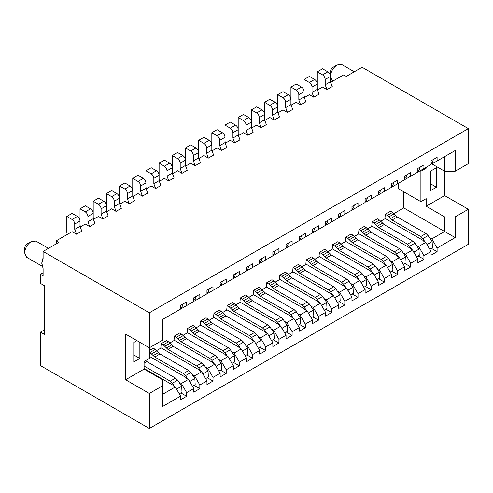 <?xml version="1.0" encoding="UTF-8"?>
<svg xmlns="http://www.w3.org/2000/svg" width="493" height="493" viewBox="0 0 493 493"><rect width="100%" height="100%" fill="white"/><g stroke="black" fill="none" stroke-linecap="round" stroke-linejoin="round"><path stroke-width="0.74" d="M333.102 67.276L337.058 64.99C333.058 67.757 330.858 71.559 330.47 76.409L330.47 71.842C330.624 69.901 331.506 68.379 333.102 67.276L337.058 64.99L341.717 64.534L354.288 71.787M27.288 243.838L31.244 241.558C27.238 244.318 25.038 248.121 24.65 252.971L24.65 248.404C24.804 246.463 25.685 244.941 27.288 243.838L31.244 241.558L35.903 241.095L48.468 248.349M149.348 428.466L149.348 393.463L125.623 379.764L125.623 334.1L149.348 347.799L162.53 340.188L162.53 319.489L180.592 309.062L180.592 305.407L186.656 301.907L186.656 305.561L193.774 301.451L193.774 297.797L199.838 294.296L199.838 297.951L206.955 293.84L206.955 290.186L213.019 286.686L213.019 290.34L220.137 286.23L220.137 282.575L226.201 279.075L226.201 282.729L233.318 278.619L233.318 274.965L239.382 271.464L239.382 275.119L246.5 271.008L246.5 267.354L252.564 263.854L252.564 267.508L259.682 263.398L259.682 259.743L265.745 256.243L265.745 259.897L272.863 255.787L272.863 252.133L278.927 248.632L278.927 252.287L286.045 248.176L286.045 244.522L292.109 241.022L292.109 244.676L299.226 240.566L299.226 236.911L305.29 233.411L305.29 237.065L312.408 232.955L312.408 229.3L318.472 225.8L318.472 229.455L325.59 225.344L325.59 221.69L331.653 218.189L331.653 221.844L338.771 217.733L338.771 214.079L344.835 210.579L344.835 214.233L351.953 210.123L351.953 206.468L358.017 202.968L358.017 206.622L365.134 202.512L365.134 198.858L371.198 195.357L371.198 199.012L378.316 194.901L378.316 191.247L384.38 187.747L384.38 191.401L391.497 187.291L391.497 183.642L397.561 180.136L397.561 183.79L404.679 179.68L404.679 176.032L410.743 172.525L410.743 176.18L417.861 172.069L417.861 168.421L423.925 164.915L423.925 168.569L431.048 164.459L431.048 160.81L437.106 157.31L437.106 160.958L455.168 150.531L455.168 171.237L444.624 171.237L444.624 195.592L468.35 209.285L468.35 244.294L149.348 428.466L40.469 365.609L40.469 332.122L44.425 334.402L44.425 285.693L40.469 283.413L40.469 274.281L43.107 272.758M468.35 209.285L455.168 216.895L455.168 237.601L437.106 248.022L437.106 251.676L431.048 255.177L431.048 251.529L423.925 255.633L423.925 259.287L417.861 262.787L417.861 259.139L410.743 263.244L410.743 266.898L404.679 270.398L404.679 266.75L397.561 270.854L397.561 274.509L391.497 278.009L391.497 274.354L384.38 278.465L384.38 282.119L378.316 285.62L378.316 281.965L371.198 286.076L371.198 289.73L365.134 293.23L365.134 289.576L358.017 293.686L358.017 297.341L351.953 300.841L351.953 297.187L344.835 301.297L344.835 304.951L338.771 308.452L338.771 304.797L331.653 308.908L331.653 312.562L325.59 316.062L325.59 312.408L318.472 316.518L318.472 320.173L312.408 323.673L312.408 320.019L305.29 324.129L305.29 327.783L299.226 331.284L299.226 327.629L292.109 331.74L292.109 335.394L286.045 338.894L286.045 335.24L278.927 339.35L278.927 343.005L272.863 346.505L272.863 342.851L265.745 346.961L265.745 350.615L259.682 354.116L259.682 350.461L252.564 354.572L252.564 358.226L246.5 361.726L246.5 358.072L239.382 362.182L239.382 365.837L233.318 369.337L233.318 365.683L226.201 369.793L226.201 373.447L220.137 376.948L220.137 373.293L213.019 377.404L213.019 381.058L206.955 384.558L206.955 380.904L199.838 385.015L199.838 388.669L193.774 392.169L193.774 388.515L186.656 392.625L186.656 396.28L180.592 399.78L180.592 396.125L162.53 406.552L162.53 379.764L144.079 369.109L144.079 361.498L149.348 358.454L149.348 312.79L43.107 251.448L43.107 258.579L41.788 262.868L43.107 268.673L43.107 275.803L40.469 274.281M43.107 251.448L58.92 242.316L56.288 240.794L72.107 231.661L76.526 234.212L81.795 231.168L80.014 226.324L80.014 221.006C79.86 219.065 78.979 217.542 77.376 216.439L72.107 213.395L66.832 216.439L66.832 232.505L67.196 234.495M56.288 243.838L56.288 240.794M149.348 312.79L468.35 128.618L362.102 67.276L346.289 76.409L343.652 74.887L330.52 82.467M468.35 128.618L468.35 163.627L455.168 171.237M431.967 163.929L444.624 171.237L444.624 156.62L455.168 150.531M40.469 332.122L44.425 329.835M162.53 385.853L149.348 393.463M144.079 369.109L125.623 379.764M139.858 342.321L139.858 358.454L133.794 361.954L133.794 342.469L136.962 340.645M43.107 257.537L41.819 263.595M426.168 167.275L426.168 168.193L420.893 171.237L420.893 201.68L426.168 198.636L426.168 206.247L444.624 195.592M430.389 190.717L430.389 171.237L436.453 167.737L436.453 187.217L430.389 190.717M426.168 206.247L444.624 216.895L455.168 216.895M144.079 368.499L173.407 385.427L173.006 385.662L175.317 386.993L162.53 394.375M175.317 386.993L180.592 396.125M444.624 216.895L444.624 231.513L455.168 237.601M393.987 213.561L403.761 207.917L444.624 231.513L431.837 238.895L429.526 237.718M437.106 248.022L431.837 238.895M384.91 218.344L423.857 240.831L423.462 241.059L425.773 242.396L431.048 251.529M425.773 242.396L418.656 246.5L416.345 245.329M423.925 255.633L418.656 246.5M371.728 225.954L410.675 248.441L410.281 248.669L412.592 250.006L417.861 259.139M412.592 250.006L405.474 254.111L403.163 252.94M410.743 263.244L405.474 254.111M358.547 233.565L397.494 256.052L397.099 256.28L399.41 257.617L404.679 266.75M399.41 257.617L392.292 261.721L389.981 260.55M397.561 270.854L392.292 261.721M345.365 241.176L384.312 263.663L383.918 263.891L386.229 265.222L391.497 274.354M386.229 265.222L379.111 269.332L376.8 268.161M384.38 278.465L379.111 269.332M332.183 248.786L371.13 271.273L370.736 271.501L373.047 272.832L378.316 281.965M373.047 272.832L365.929 276.943L363.618 275.772M371.198 286.076L365.929 276.943M319.002 256.397L357.949 278.884L357.554 279.112L359.865 280.443L365.134 289.576M359.865 280.443L352.748 284.553L350.437 283.383M358.017 293.686L352.748 284.553M305.82 264.008L344.767 286.495L344.373 286.723L346.684 288.054L351.953 297.187M346.684 288.054L339.566 292.164L337.255 290.993M344.835 301.297L339.566 292.164M292.639 271.618L331.586 294.105L331.191 294.333L333.502 295.664L338.771 304.797M333.502 295.664L326.384 299.775L324.074 298.604M331.653 308.908L326.384 299.775M279.457 279.229L318.404 301.716L318.01 301.944L320.321 303.275L325.59 312.408M320.321 303.275L313.203 307.385L310.892 306.215M318.472 316.518L313.203 307.385M266.275 286.84L305.222 309.327L304.828 309.555L307.139 310.886L312.408 320.019M307.139 310.886L300.015 314.996L297.71 313.825M305.29 324.129L300.015 314.996M253.094 294.45L292.041 316.937L291.646 317.165L293.957 318.496L299.226 327.629M293.957 318.496L286.834 322.607L284.529 321.436M292.109 331.74L286.834 322.607M239.906 302.061L278.859 324.548L278.465 324.776L280.77 326.107L286.045 335.24M280.77 326.107L273.652 330.218L271.347 329.047M278.927 339.35L273.652 330.218M226.725 309.672L265.678 332.159L265.283 332.387L267.588 333.718L272.863 342.851M267.588 333.718L260.47 337.828L258.166 336.657M265.745 346.961L260.47 337.828M213.543 317.282L252.496 339.769L252.102 339.997L254.406 341.329L259.682 350.461M254.406 341.329L247.289 345.439L244.984 344.268M252.564 354.572L247.289 345.439M200.361 324.893L239.315 347.38L238.92 347.608L241.225 348.939L246.5 358.072M241.225 348.939L234.107 353.05L231.802 351.879M239.382 362.182L234.107 353.05M187.18 332.504L226.133 354.991L225.739 355.219L228.043 356.55L233.318 365.683M228.043 356.55L220.926 360.66L218.621 359.489M226.201 369.793L220.926 360.66M173.998 340.115L212.951 362.601L212.557 362.83L214.862 364.161L220.137 373.293M214.862 364.161L207.744 368.271L205.433 367.1M213.019 377.404L207.744 368.271M160.817 347.719L199.77 370.212L199.375 370.44L201.68 371.771L206.955 380.904M201.68 371.771L194.562 375.882L192.252 374.711M199.838 385.015L194.562 375.882M149.348 356.322L186.588 377.823L186.188 378.051L188.499 379.382L193.774 388.515M188.499 379.382L181.381 383.492L179.07 382.315M186.656 392.625L181.381 383.492M133.794 354.954L139.858 358.454M180.592 308.15L181.381 308.606L186.656 305.561M193.774 300.539L194.562 300.995L199.838 297.951M206.955 292.928L207.744 293.384L213.019 290.34M220.137 285.318L220.926 285.774L226.201 282.729M233.318 277.707L234.107 278.163L239.382 275.119M246.5 270.096L247.289 270.552L252.564 267.508M259.682 262.486L260.47 262.942L265.745 259.897M272.863 254.875L273.652 255.331L278.927 252.287M286.045 247.264L286.834 247.72L292.109 244.676M299.226 239.653L300.015 240.109L305.29 237.065M312.408 232.043L313.203 232.499L318.472 229.455M325.59 224.432L326.384 224.888L331.653 221.844M338.771 216.821L339.566 217.277L344.835 214.233M351.953 209.211L352.748 209.667L358.017 206.622M365.134 201.6L365.929 202.056L371.198 199.012M378.316 193.989L379.111 194.445L384.38 191.401M391.497 186.379L392.292 186.835L397.561 183.79M404.679 178.768L405.474 179.224L410.743 176.18M417.861 171.157L418.656 171.613L423.925 168.569M431.048 163.547L431.837 164.003L437.106 160.958M24.65 252.971L26.579 257.235L42.33 266.331M317.338 90.077L322.558 87.064L326.976 89.615L332.251 86.571L330.47 81.727L330.47 76.409L332.399 80.673L333.009 81.031M425.379 167.731L426.168 168.193M430.389 183.716L436.453 187.217M420.104 170.775L420.893 171.237M398.486 183.26L398.486 188.739L420.893 201.68M403.761 207.917L403.761 191.783M180.857 392.933L186.656 396.28M194.039 385.323L199.838 388.669M205.636 378.624L208.36 377.053L208.046 370.958L203.997 364.968L201.883 362.91L173.216 346.357L168.501 341.791L166.486 340.626L161.211 343.67L160.817 348.181L156.712 350.548M207.22 377.712L213.019 381.058M218.818 371.013L221.542 369.442L221.228 363.347L217.179 357.357L215.065 355.299L186.397 338.746L181.683 334.18L179.668 333.015L174.393 336.06L173.998 340.571L169.894 342.937M220.402 370.101L226.201 373.447M232 363.403L234.723 361.831L234.409 355.736L230.36 349.747L228.247 347.688L199.579 331.136L194.864 326.569L192.849 325.405L187.58 328.449L187.18 332.96L183.076 335.326M233.583 362.491L239.382 365.837M245.181 355.792L247.905 354.22L247.591 348.126L243.542 342.136L241.428 340.078L212.76 323.525L208.046 318.959L206.031 317.794L200.762 320.838L200.361 325.349L196.263 327.716M246.765 354.88L252.564 358.226M258.363 348.181L261.087 346.61L260.772 340.515L256.724 334.525L254.61 332.467L225.942 315.914L221.228 311.348L219.212 310.183L213.944 313.228L213.543 317.738L209.445 320.105M259.947 347.269L265.745 350.615M271.544 340.571L274.268 338.999L273.954 332.904L269.905 326.914L267.791 324.856L239.123 308.304L234.409 303.737L232.394 302.573L227.125 305.617L226.725 310.128L222.626 312.494M273.128 339.659L278.927 343.005M284.732 332.96L287.45 331.388L287.136 325.294L283.087 319.304L280.973 317.245L252.305 300.693L247.591 296.127L245.576 294.962L240.307 298.006L239.906 302.517L235.808 304.884M286.31 332.048L292.109 335.394M297.914 325.349L300.631 323.778L300.317 317.683L296.268 311.693L294.155 309.635L265.487 293.082L260.772 288.516L258.757 287.351L253.488 290.395L253.094 294.906L248.99 297.273M299.498 324.437L305.29 327.783M311.095 317.738L313.813 316.167L313.499 310.072L309.45 304.082L307.336 302.024L278.668 285.472L273.96 280.905L271.939 279.741L266.67 282.785L266.275 287.296L262.171 289.662M312.679 316.826L318.472 320.173M327.001 308.556L326.68 302.462L322.632 296.472L320.524 294.413L291.85 277.861L287.142 273.295L285.12 272.13L279.851 275.174L279.457 279.685L275.353 282.051M325.861 309.216L331.653 312.562M337.459 302.517L340.176 300.952L339.862 294.851L335.813 288.861L333.706 286.803L305.031 270.25L300.323 265.684L298.302 264.519L293.033 267.563L292.639 272.074L288.534 274.441M339.042 301.605L344.835 304.951M350.64 294.906L353.358 293.341L353.043 287.24L348.995 281.25L346.887 279.192L318.219 262.64L313.505 258.073L311.484 256.908L306.215 259.953L305.82 264.464L301.716 266.83M352.224 293.994L358.017 297.341M363.822 287.296L366.539 285.73L366.225 279.63L362.176 273.64L360.069 271.581L331.401 255.029L326.686 250.462L324.665 249.298L319.396 252.342L319.002 256.853L314.898 259.219M365.405 286.384L371.198 289.73M377.003 279.685L379.721 278.12L379.407 272.019L375.358 266.029L373.25 263.971L344.582 247.418L339.868 242.852L337.853 241.693L332.578 244.731L332.183 249.242L328.079 251.609M378.587 278.773L384.38 282.119M392.909 270.503L392.588 264.408L388.539 258.418L386.432 256.36L357.764 239.808L353.05 235.241L351.034 234.083L345.759 237.127L345.365 241.632L341.261 244.004M391.769 271.162L397.561 274.509M403.366 264.47L406.084 262.898L405.77 256.798L401.721 250.808L399.613 248.749L370.946 232.197L366.231 227.63L364.216 226.472L358.941 229.516L358.547 234.021L354.442 236.393M404.95 263.552L410.743 266.898M416.548 256.859L419.266 255.288L418.951 249.187L414.903 243.197L412.795 241.139L384.127 224.586L379.413 220.026L377.398 218.861L372.123 221.905L371.728 226.41L367.624 228.783M418.132 255.941L423.925 259.287M429.73 249.248L432.447 247.677L432.133 241.576L428.084 235.586L425.977 233.528L397.309 216.975L392.594 212.415L390.579 211.25L385.304 214.295L384.91 218.8L380.806 221.172M431.313 248.33L437.106 251.676M192.455 386.235L195.173 384.663L194.864 378.569L190.816 372.572L188.702 370.52L160.034 353.968L155.32 349.401L153.305 348.237L149.348 350.517M304.156 97.688L309.376 94.674L313.794 97.226L319.07 94.181L317.289 89.338L317.289 84.02C317.128 82.078 316.253 80.556 314.651 79.453L309.376 76.409L304.107 79.453L304.107 91.624C303.947 89.689 303.072 88.167 301.469 87.064L296.194 84.02L290.925 87.064L290.925 99.235C290.765 97.3 289.89 95.778 288.288 94.674L283.013 91.63L277.744 94.674L277.744 106.845C277.584 104.91 276.709 103.388 275.106 102.285L269.831 99.241L264.556 102.285L264.556 114.456C264.402 112.521 263.527 110.999 261.925 109.896L256.65 106.852L251.375 109.896L251.375 122.067C251.22 120.132 250.339 118.61 248.743 117.507L243.468 114.462L238.193 117.507L238.193 129.677C238.039 127.742 237.158 126.22 235.562 125.117L230.286 122.073L225.011 125.117L225.011 137.288C224.857 135.353 223.976 133.831 222.38 132.728L217.105 129.684L211.83 132.728L211.83 144.899C211.676 142.964 210.794 141.442 209.198 140.339L203.923 137.294L198.648 140.339L198.648 152.51C198.494 150.575 197.613 149.052 196.011 147.943L190.742 144.899L185.467 147.943L185.467 160.12C185.313 158.185 184.431 156.663 182.829 155.554L177.56 152.51L172.285 155.554L172.285 167.731C172.131 165.796 171.25 164.274 169.647 163.165L164.379 160.12L159.103 163.165L159.103 175.342C158.949 173.407 158.068 171.884 156.466 170.775L151.197 167.731L145.922 170.775L145.922 182.952C145.768 181.017 144.887 179.495 143.284 178.386L138.015 175.342L132.74 178.386L132.74 190.563C132.586 188.628 131.705 187.106 130.103 185.997L124.834 182.952L119.559 185.997L119.559 198.174C119.405 196.239 118.523 194.717 116.921 193.607L111.652 190.563L106.377 193.607L106.377 205.784C106.223 203.849 105.342 202.327 103.74 201.218L98.471 198.174L93.195 201.218L93.195 213.395C93.041 211.454 92.16 209.932 90.558 208.829L85.289 205.784L80.014 208.829L80.014 221.006L74.739 224.05C74.585 222.109 73.703 220.587 72.107 219.484L66.832 216.439M290.969 105.299L296.194 102.285L300.613 104.836L305.888 101.792L304.107 96.948L304.107 91.63L298.832 94.674C298.678 92.733 297.797 91.211 296.194 90.108L290.925 87.064M277.787 112.909L283.013 109.896L287.431 112.447L292.706 109.403L290.925 104.559L290.925 99.241L285.65 102.285C285.496 100.344 284.615 98.822 283.013 97.719L277.744 94.674M264.605 120.52L269.831 117.507L274.25 120.058L279.525 117.014L277.744 112.164L277.744 106.852L272.469 109.896C272.315 107.955 271.433 106.433 269.831 105.329L264.556 102.285M251.424 128.131L256.65 125.117L261.068 127.669L266.343 124.624L264.556 119.774L264.556 114.462L259.287 117.507C259.133 115.565 258.252 114.043 256.65 112.94L251.375 109.896M238.242 135.741L243.468 132.728L247.887 135.279L253.162 132.235L251.375 127.385L251.375 122.073L246.106 125.117C245.945 123.176 245.07 121.654 243.468 120.551L238.193 117.507M225.061 143.352L230.286 140.339L234.705 142.89L239.98 139.846L238.193 134.996L238.193 129.684L232.924 132.728C232.764 130.787 231.889 129.265 230.286 128.162L225.011 125.117M211.879 150.963L217.105 147.949L221.523 150.494L226.798 147.45L225.011 142.606L225.011 137.294L219.742 140.339C219.582 138.397 218.707 136.875 217.105 135.772L211.83 132.728M198.697 158.573L203.923 155.554L208.342 158.105L213.617 155.061L211.83 150.217L211.83 144.905L206.561 147.943C206.401 146.008 205.526 144.486 203.923 143.383L198.648 140.339M185.516 166.184L190.742 163.165L195.16 165.716L200.435 162.672L198.648 157.828L198.648 152.51L193.379 155.554C193.219 153.619 192.344 152.097 190.742 150.987L185.467 147.943M172.334 173.795L177.56 170.775L181.979 173.326L187.248 170.282L185.467 165.438L185.467 160.12L180.198 163.165C180.037 161.229 179.162 159.707 177.56 158.598L172.285 155.554M159.153 181.406L164.379 178.386L168.797 180.937L174.066 177.893L172.285 173.049L172.285 167.731L167.016 170.775C166.856 168.84 165.981 167.318 164.379 166.209L159.103 163.165M145.971 189.016L151.197 185.997L155.615 188.548L160.884 185.504L159.103 180.66L159.103 175.342L153.834 178.386C153.674 176.451 152.799 174.929 151.197 173.819L145.922 170.775M132.79 196.627L138.015 193.607L142.434 196.159L147.703 193.114L145.922 188.271L145.922 182.952L140.653 185.997C140.493 184.062 139.618 182.539 138.015 181.43L132.74 178.386M119.608 204.238L124.834 201.218L129.252 203.769L134.521 200.725L132.74 195.881L132.74 190.563L127.465 193.607C127.311 191.672 126.436 190.15 124.834 189.041L119.559 185.997M106.426 211.848L111.652 208.829L116.071 211.38L121.34 208.336L119.559 203.492L119.559 198.174L114.284 201.218C114.129 199.283 113.248 197.761 111.652 196.652L106.377 193.607M93.245 219.459L98.471 216.439L102.889 218.991L108.158 215.946L106.377 211.103L106.377 205.784L101.102 208.829C100.948 206.887 100.067 205.371 98.471 204.262L93.195 201.218M80.063 227.07L85.289 224.05L89.708 226.601L94.976 223.557L93.195 218.713L93.195 213.395L87.92 216.439C87.766 214.498 86.885 212.976 85.289 211.873L80.014 208.829M173.407 385.427L173.407 385.89M423.857 240.831L423.857 241.287M410.675 248.441L410.675 248.897M397.494 256.052L397.494 256.508M384.312 263.663L384.312 264.119M371.13 271.273L371.13 271.729M357.949 278.884L357.949 279.34M344.767 286.495L344.767 286.951M331.586 294.105L331.586 294.561M318.404 301.716L318.404 302.172M305.222 309.327L305.222 309.783M292.041 316.937L292.041 317.393M278.859 324.548L278.859 325.004M265.678 332.159L265.678 332.615M252.496 339.769L252.496 340.225M239.315 347.38L239.315 347.836M226.133 354.991L226.133 355.447M212.951 362.601L212.951 363.058M199.77 370.212L199.77 370.668M186.588 377.823L186.588 378.279M313.794 97.226L312.014 92.382L312.014 87.064C311.859 85.123 310.978 83.6 309.376 82.497L304.107 79.453M304.107 95.525L304.471 97.509M300.613 104.836L298.832 99.993L298.832 94.674M290.925 103.136L291.289 105.12M287.431 112.447L285.65 107.603L285.65 102.285M277.744 110.74L278.107 112.724M274.25 120.058L272.469 115.208L272.469 109.896M264.556 118.351L264.926 120.335M261.068 127.669L259.287 122.819L259.287 117.507M251.375 125.962L251.744 127.946M247.887 135.279L246.106 130.429L246.106 125.117M238.193 133.572L238.563 135.557M234.705 142.89L232.924 138.04L232.924 132.728M225.011 141.183L225.381 143.167M221.523 150.494L219.742 145.651L219.742 140.339M211.83 148.794L212.2 150.778M208.342 158.105L206.561 153.261L206.561 147.943M198.648 156.404L199.018 158.389M195.16 165.716L193.379 160.872L193.379 155.554M185.467 164.015L185.836 165.999M181.979 173.326L180.198 168.483L180.198 163.165M172.285 171.626L172.649 173.61M168.797 180.937L167.016 176.093L167.016 170.775M159.103 179.236L159.467 181.221M155.615 188.548L153.834 183.704L153.834 178.386M145.922 186.847L146.285 188.831M142.434 196.159L140.653 191.315L140.653 185.997M132.74 194.458L133.104 196.442M129.252 203.769L127.465 198.925L127.465 193.607M119.559 202.068L119.922 204.053M116.071 211.38L114.284 206.536L114.284 201.218M106.377 209.679L106.741 211.663M102.889 218.991L101.102 214.147L101.102 208.829M93.195 217.29L93.559 219.274M89.708 226.601L87.92 221.758L87.92 216.439M80.014 224.9L80.377 226.885M76.526 234.212L74.739 229.368L74.739 224.05M326.976 89.615L325.195 84.771L325.195 79.453L330.47 76.409C330.31 74.468 329.435 72.946 327.833 71.842L322.558 68.798L317.289 71.842L317.289 84.013L312.014 87.064M325.195 79.453C325.041 77.512 324.16 75.99 322.558 74.887L317.289 71.842M317.289 87.914L317.652 89.899M180.592 307.848L181.991 307.034L182.94 304.052M193.774 300.237L195.173 299.424L196.122 296.441M206.955 292.626L208.36 291.813L209.303 288.83M221.523 284.214L222.485 281.22M234.705 276.604L235.666 273.609M247.887 268.993L248.848 265.998M259.682 262.184L261.087 261.376L262.029 258.387M272.863 254.573L274.268 253.766L275.211 250.777M287.431 246.161L288.393 243.166M300.613 238.55L301.574 235.555M313.794 230.94L314.756 227.945M325.59 224.13L326.995 223.323L327.937 220.334M338.771 216.519L340.176 215.712L341.119 212.723M351.953 208.909L353.358 208.101L354.301 205.113M366.527 200.497L367.482 197.502M379.709 192.886L380.664 189.897M391.497 186.077L392.903 185.269L393.845 182.287M404.679 178.466L406.084 177.659L407.027 174.676M417.861 170.855L419.266 170.048L420.209 167.065M432.435 162.444L433.39 159.455M187.815 378.988L185.541 375.617L183.433 373.565L154.759 357.012L149.348 352.039M200.996 371.377L198.722 368.012L196.615 365.954L167.94 349.401L163.232 344.835L161.211 343.67M214.178 363.766L211.904 360.401L209.796 358.343L181.128 341.791L176.414 337.224L174.393 336.06M227.359 356.156L225.085 352.791L222.978 350.733L194.31 334.18L189.595 329.614L187.58 328.449M240.541 348.545L238.267 345.18L236.159 343.122L207.491 326.569L202.777 322.003L200.762 320.838M253.722 340.934L251.448 337.569L249.341 335.511L220.673 318.959L215.959 314.392L213.944 313.228M266.904 333.323L264.63 329.959L262.522 327.9L233.855 311.348L229.14 306.782L227.125 305.617M280.086 325.713L277.812 322.348L275.704 320.29L247.036 303.737L242.322 299.171L240.307 298.006M293.273 318.102L290.993 314.737L288.886 312.679L260.218 296.127L255.503 291.56L253.488 290.395M306.455 310.491L304.175 307.127L302.067 305.068L273.399 288.516L268.685 283.95L266.67 282.785M319.637 302.881L317.356 299.516L315.249 297.458L286.581 280.905L281.867 276.339L279.851 275.174M332.818 295.27L330.538 291.905L328.43 289.847L299.762 273.295L295.048 268.728L293.033 267.563M346 287.659L343.72 284.295L341.612 282.236L312.944 265.684L308.23 261.117L306.215 259.953M359.181 280.049L356.901 276.684L354.794 274.626L326.126 258.073L321.411 253.507L319.396 252.342M372.363 272.438L370.083 269.073L367.975 267.015L339.307 250.462L334.593 245.896L332.578 244.731M385.544 264.827L383.264 261.463L381.157 259.404L352.489 242.852L347.775 238.285L345.759 237.127M398.726 257.217L396.452 253.852L394.338 251.794L365.67 235.241L360.956 230.675L358.941 229.516M411.908 249.606L409.634 246.241L407.52 244.183L378.852 227.63L374.138 223.064L372.123 221.905M425.089 242.001L422.815 238.63L420.702 236.572L392.034 220.02L387.319 215.459L385.304 214.295M174.633 386.598L172.359 383.227L170.245 381.175L144.079 366.065M181.997 392.274L181.683 386.179L177.634 380.183L175.52 378.131L146.852 361.579L145.244 360.186M314.651 79.453L309.376 82.497M317.289 89.338L312.014 92.382M301.469 87.064L296.194 90.108M304.107 96.948L298.832 99.993M288.288 94.674L283.013 97.719M290.925 104.559L285.65 107.603M275.106 102.285L269.831 105.329M277.744 112.164L272.469 115.208M261.925 109.896L256.65 112.94M264.556 119.774L259.287 122.819M248.743 117.507L243.468 120.551M251.375 127.385L246.106 130.429M235.562 125.117L230.286 128.162M238.193 134.996L232.924 138.04M222.38 132.728L217.105 135.772M225.011 142.606L219.742 145.651M209.198 140.339L203.923 143.383M211.83 150.217L206.561 153.261M196.011 147.943L190.742 150.987M198.648 157.828L193.379 160.872M182.829 155.554L177.56 158.598M185.467 165.438L180.198 168.483M169.647 163.165L164.379 166.209M172.285 173.049L167.016 176.093M156.466 170.775L151.197 173.819M159.103 180.66L153.834 183.704M143.284 178.386L138.015 181.43M145.922 188.271L140.653 191.315M130.103 185.997L124.834 189.041M132.74 195.881L127.465 198.925M116.921 193.607L111.652 196.652M119.559 203.492L114.284 206.536M103.74 201.218L98.471 204.262M106.377 211.103L101.102 214.147M90.558 208.829L85.289 211.873M93.195 218.713L87.92 221.758M77.376 216.439L72.107 219.484M80.014 226.324L74.739 229.368M327.833 71.842L322.558 74.887M330.47 81.727L325.195 84.771M155.32 349.401L150.051 352.446M168.501 341.791L163.232 344.835M181.683 334.18L176.414 337.224M194.864 326.569L189.595 329.614M208.046 318.959L202.777 322.003M221.228 311.348L215.959 314.392M234.409 303.737L229.14 306.782M247.591 296.127L242.322 299.171M260.772 288.516L255.503 291.56M273.96 280.905L268.685 283.95M287.142 273.295L281.867 276.339M300.323 265.684L295.048 268.728M313.505 258.073L308.23 261.117M326.686 250.462L321.411 253.507M339.868 242.852L334.593 245.896M353.05 235.241L347.775 238.285M366.231 227.63L360.956 230.675M379.413 220.026L374.138 223.064M392.594 212.415L387.319 215.459M194.864 378.569L189.589 381.613M190.816 372.572L185.541 375.617M188.702 370.52L183.433 373.565M160.034 353.968L154.759 357.012M158.426 352.575L153.15 355.619M156.928 350.794L151.659 353.838M208.046 370.958L202.771 374.002M203.997 364.968L198.722 368.012M201.883 362.91L196.615 365.954M173.216 346.357L167.94 349.401M171.607 344.964L166.332 348.009M170.11 343.183L164.841 346.228M221.228 363.347L215.952 366.391M217.179 357.357L211.904 360.401M215.065 355.299L209.796 358.343M186.397 338.746L181.128 341.791M184.789 337.354L179.514 340.398M183.291 335.573L178.022 338.617M234.409 355.736L229.134 358.781M230.36 349.747L225.085 352.791M228.247 347.688L222.978 350.733M199.579 331.136L194.31 334.18M197.97 329.743L192.695 332.787M196.473 327.962L191.204 331.006M247.591 348.126L242.316 351.17M243.542 342.136L238.267 345.18M241.428 340.078L236.159 343.122M212.76 323.525L207.491 326.569M211.152 322.132L205.883 325.177M209.654 320.351L204.385 323.396M260.772 340.515L255.497 343.559M256.724 334.525L251.448 337.569M254.61 332.467L249.341 335.511M225.942 315.914L220.673 318.959M224.333 314.522L219.065 317.566M222.836 312.741L217.567 315.785M273.954 332.904L268.679 335.949M269.905 326.914L264.63 329.959M267.791 324.856L262.522 327.9M239.123 308.304L233.855 311.348M237.515 306.911L232.246 309.955M236.018 305.13L230.749 308.174M287.136 325.294L281.86 328.338M283.087 319.304L277.812 322.348M280.973 317.245L275.704 320.29M252.305 300.693L247.036 303.737M250.697 299.3L245.428 302.345M249.205 297.519L243.93 300.564M300.317 317.683L295.042 320.727M296.268 311.693L290.993 314.737M294.155 309.635L288.886 312.679M265.487 293.082L260.218 296.127M263.878 291.69L258.609 294.734M262.387 289.909L257.112 292.953M313.499 310.072L308.224 313.117M309.45 304.082L304.175 307.127M307.336 302.024L302.067 305.068M278.668 285.472L273.399 288.516M277.06 284.079L271.791 287.123M275.569 282.298L270.293 285.342M326.68 302.462L321.405 305.506M322.632 296.472L317.356 299.516M320.524 294.413L315.249 297.458M291.85 277.861L286.581 280.905M290.241 276.468L284.972 279.513M288.75 274.687L283.475 277.732M339.862 294.851L334.587 297.895M335.813 288.861L330.538 291.905M333.706 286.803L328.43 289.847M305.031 270.25L299.762 273.295M303.423 268.858L298.154 271.902M301.932 267.077L296.657 270.121M353.043 287.24L347.768 290.285M348.995 281.25L343.72 284.295M346.887 279.192L341.612 282.236M318.219 262.64L312.944 265.684M316.605 261.247L311.336 264.291M315.113 259.466L309.838 262.51M366.225 279.63L360.956 282.674M362.176 273.64L356.901 276.684M360.069 271.581L354.794 274.626M331.401 255.029L326.126 258.073M329.786 253.636L324.517 256.68M328.295 251.855L323.02 254.899M379.407 272.019L374.138 275.063M375.358 266.029L370.083 269.073M373.25 263.971L367.975 267.015M344.582 247.418L339.307 250.462M342.968 246.025L337.699 249.07M341.476 244.245L336.201 247.289M392.588 264.408L387.319 267.452M388.539 258.418L383.264 261.463M386.432 256.36L381.157 259.404M357.764 239.808L352.489 242.852M356.156 238.415L350.88 241.459M354.658 236.634L349.383 239.678M405.77 256.798L400.501 259.842M401.721 250.808L396.452 253.852M399.613 248.749L394.338 251.794M370.946 232.197L365.67 235.241M369.337 230.81L364.062 233.848M367.84 229.023L362.565 232.067M418.951 249.187L413.682 252.231M414.903 243.197L409.634 246.241M412.795 241.139L407.52 244.183M384.127 224.586L378.852 227.63M382.519 223.2L377.244 226.244M381.021 221.412L375.746 224.457M432.133 241.576L426.864 244.62M428.084 235.586L422.815 238.63M425.977 233.528L420.702 236.572M397.309 216.975L392.034 220.02M395.7 215.589L390.425 218.633M394.203 213.802L388.928 216.846M181.683 386.179L176.408 389.224M177.634 380.183L172.359 383.227M175.52 378.131L170.245 381.175M146.852 361.579L144.079 363.181M221.542 284.202L220.137 285.016M234.723 276.591L233.318 277.405M247.905 268.987L246.5 269.794M287.45 246.155L286.045 246.962M300.631 238.544L299.226 239.351M313.813 230.934L312.408 231.741M366.539 200.491L365.134 201.298M379.721 192.88L378.316 193.687M432.447 162.437L431.048 163.245M326.995 308.563L324.277 310.128M392.903 270.509L390.185 272.074M181.991 392.274L179.273 393.845"/></g></svg>
